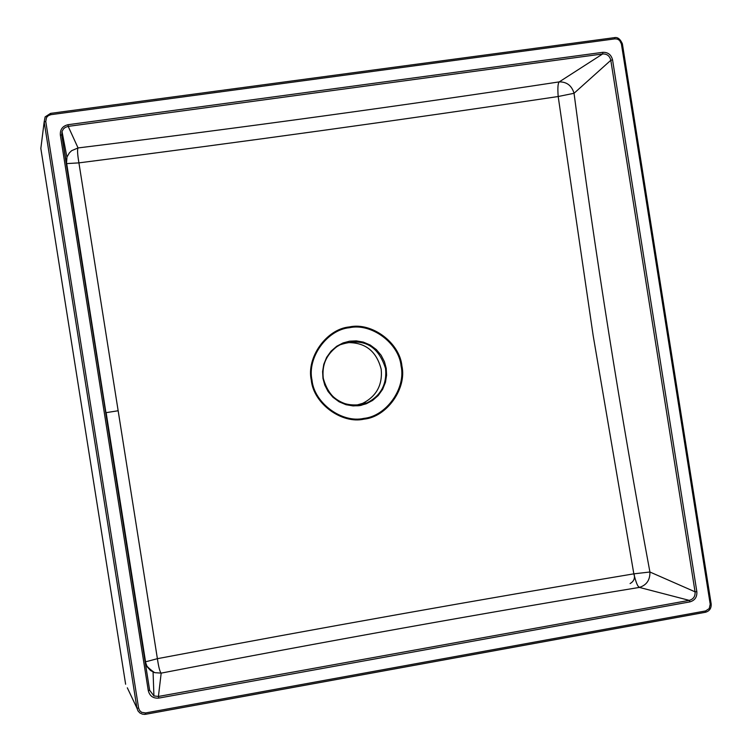 <?xml version="1.0" encoding="UTF-8"?>
<svg xmlns="http://www.w3.org/2000/svg" width="752" height="752" viewBox="0 0 752 752"><rect width="100%" height="100%" fill="white"/><g stroke="black" fill="none" stroke-linecap="round" stroke-linejoin="round"><path stroke-width="1.13" d="M630.082 583.561C633.927 581.381 635.233 578.128 634.002 573.823M363.385 404.2C359.823 408.214 328.53 406.306 323.285 378.341C329.169 399.068 342.536 407.687 363.385 404.2L366.938 402.912C380.841 395.759 387.045 384.281 385.55 368.489C378.096 345.149 362.906 337.263 339.979 344.839L336.727 346.775C326.255 354.624 321.771 365.143 323.285 378.341C321.659 365.491 326.133 354.972 336.727 346.775M345.149 342.724C364.269 341.558 376.282 350.385 381.189 369.204C382.665 384.855 376.517 396.229 362.727 403.326L355.348 405.478M593.168 335.618L558.191 96.519C557.542 88.031 557.899 83.152 559.253 81.883C566.839 81.827 571.764 85.625 574.039 93.286L558.191 96.519C402.593 119.831 242.83 141.949 78.922 162.874L157.394 658.677L145.362 661.882L147.251 666.93L150.532 670.511L154.649 672.645L161.182 673.125C159.913 672.025 158.653 667.212 157.394 658.677C319.797 628.005 478.61 599.729 633.833 573.842L649.916 572.009C650.113 579.989 646.598 585.131 639.369 587.415C639.228 586.269 637.649 589.248 633.833 573.842L593.168 335.618M68.047 124.71L602.784 52.32C607.964 52.151 611.226 54.67 612.56 59.897L610.803 60.292L695.055 591.824L696.841 591.655C697.189 597.041 694.876 600.444 689.894 601.882L158.804 698.091C153.201 698.552 149.695 696.061 148.285 690.627L60.348 135.04C60.019 129.447 62.585 125.998 68.047 124.71L68.188 126.383L78.058 147.937C242.708 127.643 403.11 105.618 559.253 81.883L602.643 53.965C607.005 53.787 609.731 55.902 610.803 60.292L574.039 93.286C595.114 253.509 620.409 413.074 649.916 572.009L695.055 591.824C695.393 596.336 693.457 599.184 689.246 600.369L689.894 601.882M602.784 52.32L602.643 53.965L68.188 126.383L65.33 127.351L63.469 128.883L62.012 131.506L61.758 135.012L60.348 135.04M153.079 672.034L153.925 695.929L158.418 696.455L689.246 600.369L639.369 587.415C483.498 613.059 324.103 641.635 161.182 673.125L158.418 696.455L158.804 698.091M66.956 157.318L66.477 163.513L149.639 690.233L61.758 135.012L66.477 163.513L66.956 157.318L62.012 131.506L61.73 134.984L149.62 690.261L153.925 695.929L149.639 690.233L148.285 690.627M50.563 113.373L50.863 114.68L48.335 115.629L46.492 117.575L45.769 121.504L44.161 121.909L45.139 116.898L50.563 113.373L614.403 37.647L50.563 113.373L45.139 116.889M705.367 612.269L145.672 714.268L142.532 714.184L139.947 713.018L138.001 710.941L136.939 708.13L138.594 708.017L139.609 710.518L141.602 712.313L145.559 712.943L145.644 714.287L705.395 612.278L705.63 610.934L145.559 712.943M127.323 687.817L136.939 708.13L44.161 121.909L40.843 148.464M125.631 684.235L40.834 148.435L41.322 144.581M67.219 156.576L69.353 152.9L71.647 150.673L78.058 147.937C77.193 149.394 77.475 154.367 78.922 162.874L66.693 163.598L105.929 412.679M622.346 43.907L621.387 43.86L710.208 604.185L711.101 603.847M705.479 612.26C709.531 611.075 711.43 608.293 711.166 603.922L622.383 43.823C620.268 39.001 617.608 36.942 614.403 37.647L614.948 38.86L617.439 39.104L619.61 40.448L621.387 43.86M386.227 368.386L384.469 361.797L381.17 355.339L376.329 349.577L370.219 345.036L363.348 342.104L356.288 340.872L349.586 341.192L343.091 342.921L336.736 346.249L331.068 351.156L326.631 357.36L323.774 364.353L322.608 371.554L322.975 378.388L324.742 385.005L328.069 391.482L332.948 397.263L339.096 401.794L345.995 404.708L353.073 405.911L359.776 405.554L366.252 403.786L372.588 400.44L378.218 395.524L382.627 389.329L385.447 382.345L386.594 375.182L386.227 368.386M401.906 365.895C399.754 342.799 371.808 321.95 349.464 326.923C326.659 328.878 306.167 357.388 311.3 380.221C313.471 403.523 341.775 424.316 364.071 419.137C386.857 416.975 407.001 388.521 401.906 365.895M401.089 366.017C398.974 343.316 371.497 322.815 349.53 327.712C327.101 329.639 306.957 357.67 312.005 380.108C314.139 403.016 341.963 423.461 363.883 418.375C386.293 416.251 406.099 388.267 401.089 366.017M612.56 59.897L696.841 591.655M710.208 604.185L709.239 608.547L705.63 610.934M50.863 114.68L614.948 38.86M45.769 121.504L138.594 708.017M117.763 410.818L106.135 412.651L145.54 661.741C144.638 664.185 147.674 667.814 154.649 672.645M366.938 402.912L362.727 403.326M144.008 714.391L145.644 714.287"/></g></svg>
